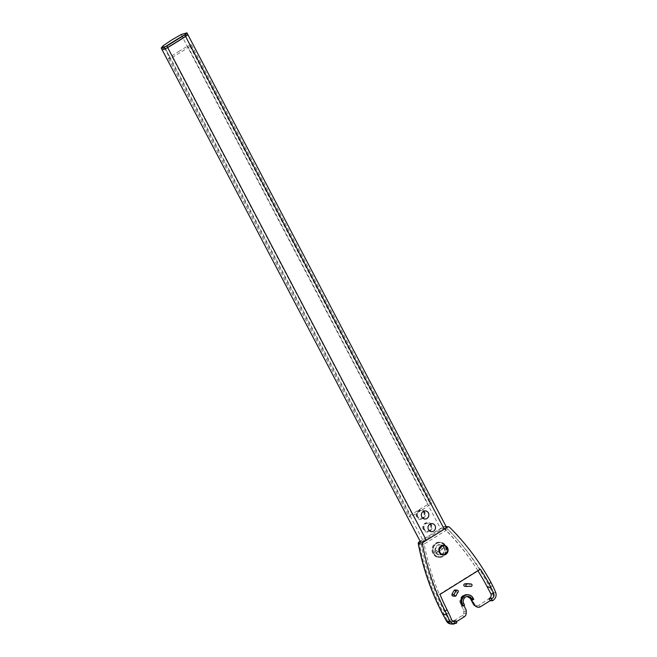 <?xml version="1.0" encoding="UTF-8"?>
<svg xmlns="http://www.w3.org/2000/svg" width="657" height="657" viewBox="0 0 657 657"><rect width="100%" height="100%" fill="white"/><g stroke="black" fill="none" stroke-linecap="round" stroke-linejoin="round"><path stroke-width="0.49" stroke-dasharray="3.29 2.46" d="M436.149 543.692A7.038 6.513 -85 0 1 445.019 546.238A7.038 6.513 -85 0 1 442.531 555.855A7.038 6.513 -85 0 1 433.661 553.309A7.038 6.513 -85 0 1 436.149 543.692M433.965 553.498A7.326 6.775 -85 0 1 434.187 545.91A7.326 6.775 -85 0 1 440.51 542.518A7.326 6.775 -85 0 1 445.783 546.139A7.326 6.775 -85 0 1 445.561 553.728A7.326 6.775 -85 0 1 439.229 557.12A7.326 6.775 -85 0 1 433.965 553.498M443.073 555.001A4.886 4.517 -85 0 1 439.632 547.527A4.886 4.517 -85 0 1 443.927 545.269M434.376 551.823A24.416 5.297 152.3 0 1 438.58 549.038A24.416 5.297 152.3 0 1 443.27 546.287L444.009 547.692A24.416 5.297 152.3 0 0 439.319 550.443A24.416 5.297 152.3 0 0 435.115 553.235L434.376 551.823A9.362 2.028 -27.7 0 0 443.27 546.287M435.115 553.235A9.362 2.028 -27.7 0 0 444.009 547.692M178.589 51.583A122.136 26.494 152.3 0 1 187.598 46.105A3.186 0.69 152.3 0 1 191.392 44.873A3.186 0.69 152.3 0 1 190.004 46.319A122.136 26.494 152.3 0 1 172.348 57.299A3.186 0.69 152.3 0 1 168.562 58.53A3.186 0.69 152.3 0 1 169.949 57.093A122.136 26.494 152.3 0 1 178.589 51.583M173.415 41.728A122.136 26.494 152.3 0 1 182.424 36.258A3.186 0.69 152.3 0 1 186.218 35.026A3.186 0.69 152.3 0 1 184.831 36.464A122.136 26.494 152.3 0 1 167.182 47.452A3.186 0.69 152.3 0 1 163.388 48.684A3.186 0.69 152.3 0 1 164.776 47.238A122.136 26.494 152.3 0 1 173.415 41.728M163.215 45.686L164.045 47.255A123.762 26.847 152.3 0 1 181.932 36.127A4.813 1.043 152.3 0 1 187.664 34.263A4.813 1.043 -27.7 0 0 181.932 36.127A123.762 26.847 -27.7 0 0 164.045 47.255A4.813 1.043 -27.7 0 0 161.942 49.439A4.813 1.043 152.3 0 1 164.045 47.255L422.681 539.89A4.813 1.043 -27.7 0 0 420.587 542.074M439.016 552.545A4.886 4.517 95 0 0 446.752 552.693A4.886 4.517 95 0 0 443.385 545.228A4.886 4.517 95 0 0 439.016 552.545M410.485 515.244A3.186 0.69 -27.7 0 0 409.089 516.681A3.186 0.69 -27.7 0 0 409.344 516.804A3.186 0.69 -27.7 0 0 412.883 515.449A122.136 26.494 -27.7 0 0 430.54 504.469A3.186 0.69 -27.7 0 0 431.928 503.024A3.186 0.69 -27.7 0 0 428.134 504.256A122.136 26.494 -27.7 0 0 410.485 515.244L164.776 47.238A3.186 0.69 -27.7 0 0 163.388 48.684A3.186 0.69 -27.7 0 0 163.634 48.799A3.186 0.69 -27.7 0 0 167.182 47.452A122.136 26.494 -27.7 0 0 184.831 36.464A3.186 0.69 -27.7 0 0 186.218 35.026A3.186 0.69 -27.7 0 0 182.424 36.258A122.136 26.494 -27.7 0 0 164.776 47.238L169.949 57.093M464.811 586.299A1.224 1.133 95 0 0 465.066 586.29A15.062 13.928 -85 0 1 468.162 586.192A15.062 13.928 -85 0 1 468.671 586.241A1.224 1.133 95 0 0 469.936 585.149A1.224 1.133 95 0 0 468.967 583.818A17.509 16.195 95 0 0 468.375 583.753M452.944 596.055A1.224 1.133 95 0 0 454.086 595.316A15.062 13.928 -85 0 1 455.95 591.957A1.224 1.133 95 0 0 455.178 589.994M445.019 545.959A7.531 6.964 -85 0 1 444.789 553.752A7.531 6.964 -85 0 1 438.293 557.243A7.531 6.964 -85 0 1 432.873 553.523A7.531 6.964 -85 0 1 433.103 545.721A7.531 6.964 -85 0 1 439.607 542.239A7.531 6.964 -85 0 1 445.019 545.959M445.947 546.041A7.531 6.964 -85 0 1 445.717 553.835A7.531 6.964 -85 0 1 439.213 557.325A7.531 6.964 -85 0 1 433.801 553.596A7.531 6.964 -85 0 1 434.031 545.803A7.531 6.964 -85 0 1 440.535 542.321A7.531 6.964 -85 0 1 445.947 546.041M477.935 570.777A244.273 225.926 95 0 0 444.674 529.09L447.762 529.361L424.118 544.078A244.273 225.926 95 0 0 439.344 594.355L439.96 594.413M444.674 529.09L421.03 543.807L424.118 544.078M492.914 586.208L488.997 585.863A246.72 228.184 95 0 0 445.503 526.857A1.626 1.503 95 0 0 443.738 526.659L446.284 526.881A4.813 1.043 -27.7 0 0 445.2 526.783A4.813 1.043 -27.7 0 0 440.568 528.762A123.762 26.847 -27.7 0 0 431.435 534.313A123.762 26.847 -27.7 0 0 422.681 539.89M471.529 600.153L472.835 599.332L472.104 597.927A6.513 6.028 95 0 0 467.414 594.708M421.03 543.807A244.273 225.926 95 0 0 445.306 613.268L448.788 619.904A3.26 3.014 95 0 0 452.574 621.251M453.544 620.676L454.652 622.787L456.393 621.703M462.331 605.869L463.645 605.056L463.908 605.549M454.652 622.787L456.812 622.976M420.595 542.091L421.679 542.189M439.344 594.355L479.824 569.167A244.273 225.926 95 0 0 447.762 529.361M479.824 569.167L480.439 569.217M464.573 605.138L463.645 605.056M473.763 599.414L472.835 599.332M433.579 553.465A7.326 6.775 -85 0 1 433.801 545.877A7.326 6.775 -85 0 1 440.133 542.485A7.326 6.775 -85 0 1 445.397 546.107A7.326 6.775 -85 0 1 445.175 553.695A7.326 6.775 -85 0 1 438.851 557.087A7.326 6.775 -85 0 1 433.579 553.465M443.968 547.38A4.886 4.517 -85 0 1 439.599 554.697A4.886 4.517 -85 0 1 436.24 547.232A4.886 4.517 -85 0 1 443.968 547.38M444.14 547.166A5.289 4.895 -85 0 1 442.276 554.393A5.289 4.895 -85 0 1 435.607 552.48A5.289 4.895 -85 0 1 437.472 545.244A5.289 4.895 -85 0 1 444.14 547.166M187.598 46.105L428.134 504.256M181.102 34.558L440.568 528.762M190.004 46.319L430.54 504.469M172.348 57.299L412.883 515.449M424.455 529.312A4.073 3.761 -85 0 1 425.892 523.752A4.073 3.761 -85 0 1 431.025 525.23A4.073 3.761 -85 0 1 429.588 530.79A4.073 3.761 -85 0 1 424.455 529.312M423.839 529.263A4.073 3.761 -85 0 1 425.276 523.703A4.073 3.761 -85 0 1 430.409 525.173A4.073 3.761 -85 0 1 428.972 530.741A4.073 3.761 -85 0 1 423.839 529.263M417.803 516.648A4.073 3.761 -85 0 1 419.24 511.089A4.073 3.761 -85 0 1 424.373 512.559A4.073 3.761 -85 0 1 422.936 518.127A4.073 3.761 -85 0 1 417.803 516.648M417.187 516.591A4.073 3.761 -85 0 1 418.624 511.031A4.073 3.761 -85 0 1 423.757 512.509A4.073 3.761 -85 0 1 422.32 518.069A4.073 3.761 -85 0 1 417.187 516.591M467.16 586.471L465.066 586.29M456.188 595.497L454.086 595.316M446.128 526.577L444.617 526.438A1.626 1.626 0 0 0 443.615 526.684A1.626 0.509 -121.9 0 1 443.738 526.659L420.184 541.311M456.155 623.386L453.691 623.164L464.277 616.8M449.511 527.21L445.503 526.857A1.626 0.493 -45.3 0 0 443.861 528.006A245.086 226.673 -85 0 1 487.067 586.627L490.549 593.255A4.073 3.761 -85 0 1 489.112 598.823L478.838 605.212A2.439 2.258 -85 0 1 476.571 605.22L474.995 604.235A3.26 3.014 -85 0 1 473.902 603.044L471.176 597.845A6.513 6.028 95 0 0 462.963 595.48A6.513 6.028 95 0 0 460.664 604.383L463.399 609.589A3.26 3.014 -85 0 1 463.785 611.215L463.768 613.195A2.439 2.258 -85 0 1 462.61 615.313L452.336 621.703A4.073 3.761 -85 0 1 447.203 620.233L443.721 613.597A245.086 226.673 -85 0 1 419.256 543.314L443.861 528.006A1.626 0.509 -121.9 0 1 443.615 526.684L420.16 541.269M450.603 623.92A5.699 5.272 95 0 0 453.691 623.164A1.626 0.509 -121.9 0 1 452.336 621.703M480.497 606.707L490.467 600.284A5.699 5.272 95 0 0 492.479 592.499L488.997 585.863L487.067 586.627M492.939 600.498L490.467 600.284A1.626 0.509 58.1 0 1 489.112 598.823M495.797 592.786L492.479 592.499L490.549 593.255M445.306 613.268L448.912 613.589M448.788 619.904L451.794 620.167M463.834 603.726L462.594 603.619A4.886 4.517 -85 0 1 467.579 596.4L468.195 596.408M465.632 608.85L462.594 603.619L460.664 604.383M466.199 613.268L466.215 611.289M462.61 615.313A1.626 0.509 -121.9 0 0 463.965 616.775A4.073 3.761 95 0 0 465.887 613.244L463.768 613.195M478.14 607.224A4.073 3.761 95 0 0 480.193 606.674A1.626 0.509 58.1 0 1 478.838 605.212M463.785 611.215L465.912 611.265A4.886 4.517 95 0 0 465.328 608.825L463.399 609.589M476.259 606.583A1.626 0.558 122 0 1 476.571 605.22M474.995 604.235A1.626 0.558 -58 0 0 474.674 605.59M473.902 603.044L473.106 603.717M471.176 597.845L470.371 598.519M418.928 542.124A1.626 0.509 -121.9 0 0 419.256 543.314L418.378 543.585M447.203 620.233L446.399 620.898M442.917 614.27L443.721 613.597M473.024 598.01L472.104 597.927M458.052 592.146L455.95 591.957M471.061 583.999L468.967 583.818M469.755 586.34L468.671 586.241M440.51 542.518L440.133 542.485C433.907 543.388 431.715 547.043 433.546 553.449C434.745 555.6 436.511 556.816 438.851 557.087L439.229 557.12M442.99 555.001L439.599 554.697C443.697 554.106 445.142 551.658 443.935 547.363L440.453 544.965L443.845 545.261M191.392 44.873L431.928 503.024M168.562 58.53L409.089 516.681M431.435 524.82C428.791 519.194 420.291 524.385 423.428 529.665C426.073 535.299 434.573 530.109 431.435 524.82M424.783 512.156C422.139 506.522 413.647 511.713 416.776 517.002C419.421 522.635 427.921 517.437 424.783 512.156M442.531 554.96L443.147 555.009M439.213 557.325L438.293 557.243M451.129 621.514L453.782 621.744M440.535 542.321L439.607 542.239M470.256 586.373L468.162 586.192M469.73 586.34L468.712 586.249M443.385 545.228L444.001 545.277"/><path stroke-width="0.99" d="M443.927 545.269A4.886 4.517 -85 0 1 447.228 552.701A4.886 4.517 -85 0 1 443.073 555.001M439.96 552.389A4.476 4.139 -85 0 1 441.545 546.271A4.476 4.139 -85 0 1 447.187 547.897A4.476 4.139 -85 0 1 445.61 554.015A4.476 4.139 -85 0 1 439.96 552.389M171.863 39.896L163.215 45.686L161.203 48.018L166.853 46.006L184.74 34.878L186.917 32.85L181.102 34.558L171.863 39.896M184.74 34.878L185.561 36.447A123.762 26.847 152.3 0 1 176.807 42.023A123.762 26.847 152.3 0 1 167.675 47.575A4.813 1.043 152.3 0 1 161.942 49.439A4.813 1.043 -27.7 0 0 162.32 49.612A4.813 1.043 -27.7 0 0 167.675 47.575A123.762 26.847 -27.7 0 0 185.561 36.447A4.813 1.043 -27.7 0 0 187.664 34.263A4.813 1.043 152.3 0 1 185.561 36.447L444.198 529.082A4.813 1.043 -27.7 0 0 446.3 526.898A4.813 1.043 -27.7 0 0 446.284 526.881M433.595 531.143A4.073 3.761 -85 0 1 428.471 529.665A4.073 3.761 -85 0 1 429.9 524.105A4.073 3.761 -85 0 1 435.033 525.584A4.073 3.761 -85 0 1 433.595 531.143M426.951 518.472A4.073 3.761 -85 0 1 421.819 517.002A4.073 3.761 -85 0 1 423.256 511.442A4.073 3.761 -85 0 1 428.38 512.912A4.073 3.761 -85 0 1 426.951 518.472M439.632 552.594A4.886 4.517 95 0 0 447.368 552.751A4.886 4.517 95 0 0 444.001 545.277A4.886 4.517 95 0 0 439.632 552.594M161.203 48.018L420.587 542.074A4.813 1.043 -27.7 0 0 420.595 542.091A4.813 1.043 -27.7 0 0 420.965 542.247A4.813 1.043 -27.7 0 0 421.679 542.189A4.813 1.043 -27.7 0 0 426.311 540.21A123.762 26.847 -27.7 0 0 435.443 534.658A123.762 26.847 -27.7 0 0 444.198 529.082M466.035 585.88A1.224 1.133 95 0 0 467.16 586.471A15.062 13.928 -85 0 1 470.256 586.373A15.062 13.928 -85 0 1 470.765 586.43A1.224 1.133 95 0 0 472.038 585.338A1.224 1.133 95 0 0 471.061 583.999A17.509 16.195 95 0 0 470.469 583.942A17.509 16.195 95 0 0 466.872 584.057A1.224 1.133 95 0 0 466.035 585.88M470.469 583.942L468.375 583.753A17.509 16.195 95 0 0 464.778 583.876A1.224 1.133 95 0 0 464.811 586.299L466.913 586.479M454.168 595.636A1.224 1.133 95 0 0 456.188 595.497A15.062 13.928 -85 0 1 458.052 592.146A1.224 1.133 95 0 0 457.272 590.175A1.224 1.133 95 0 0 456.287 590.643A17.509 16.195 95 0 0 454.118 594.544A1.224 1.133 95 0 0 454.168 595.636M457.272 590.175L455.178 589.994A1.224 1.133 95 0 0 454.184 590.462A17.509 16.195 95 0 0 452.016 594.363A1.224 1.133 95 0 0 452.944 596.055L455.046 596.236M447.056 609.795L445.085 611.018A246.72 228.184 -85 0 1 422.41 544.078A1.626 1.503 -85 0 1 423.141 542.312L447.746 527.004A1.626 1.503 -85 0 1 449.511 527.21A246.72 228.184 -85 0 1 490.993 582.455L489.022 583.679A244.273 225.926 95 0 0 480.439 569.217L439.96 594.413A244.273 225.926 95 0 0 447.056 609.795L448.912 613.589A40.709 12.713 58.1 0 1 451.794 620.167L453.782 621.744L456.114 620.898A40.709 12.713 58.1 0 1 456.812 622.976L453.256 624.15L450.603 623.92L446.505 621.103A5.699 5.272 95 0 0 450.603 623.92M463.259 605.951L464.573 605.138L463.834 603.726A4.886 4.517 -85 0 1 468.195 596.408A4.886 4.517 -85 0 1 471.71 598.823L470.478 598.716L473.516 603.947L471.529 600.153L473.763 599.414L473.024 598.01A6.513 6.028 95 0 0 468.342 594.79A6.513 6.028 95 0 0 462.717 597.804A6.513 6.028 95 0 0 462.52 604.547L463.259 605.951L462.331 605.869L461.592 604.465A6.513 6.028 95 0 1 461.789 597.722A6.513 6.028 95 0 1 467.414 594.708L468.342 594.79M473.516 603.947A4.886 4.517 95 0 0 475.151 605.729L476.736 606.715L475.151 605.729M476.736 606.715A4.073 3.761 95 0 0 480.497 606.707L490.122 600.72L489.013 598.609L489.67 598.198A3.26 3.014 95 0 0 490.82 593.747L487.338 587.12A244.273 225.926 95 0 0 477.935 570.777M452.574 621.251A3.26 3.014 95 0 0 452.887 621.079L456.114 620.898M456.393 621.703L464.277 616.8A4.073 3.761 95 0 0 466.199 613.268L466.215 611.289A4.886 4.517 95 0 0 465.632 608.85L463.908 605.549M490.122 600.72L492.939 600.498C495.715 598.396 496.667 595.825 495.797 592.786A40.709 12.713 -121.9 0 0 492.914 586.208L490.993 582.455M445.085 611.018L446.949 614.812A40.709 12.713 58.1 0 1 449.823 621.391L453.256 624.15M489.013 598.609L492.241 598.42C493.809 597.221 494.335 595.751 493.826 594.01A40.709 12.713 -121.9 0 0 490.951 587.432L489.022 583.679M492.282 600.909A40.709 12.713 -121.9 0 0 491.584 598.831M471.71 598.823L472.449 600.235M166.853 46.006L426.311 540.21M447.746 527.004L446.292 526.881M423.141 542.312L421.679 542.189M420.184 541.311L419.133 541.968A1.626 1.503 95 0 0 418.394 543.725A246.72 228.184 95 0 0 443.023 614.467L446.505 621.103L449.823 621.391M420.595 542.091L419.133 541.968A1.626 0.509 -121.9 0 0 419.01 541.992A1.626 0.509 -121.9 0 0 418.928 542.124M422.41 544.078L418.378 543.585M446.949 614.812L442.917 614.27M487.338 587.12L490.951 587.432M490.82 593.747L493.826 594.01M489.67 598.198L492.241 598.42M452.887 621.079L455.457 621.308M467.579 596.4A4.886 4.517 -85 0 1 470.478 598.716L473.212 603.914A4.886 4.517 95 0 0 474.847 605.705A1.626 0.558 -58 0 1 474.748 605.672L476.325 606.657A1.626 0.558 122 0 1 476.259 606.583M478.296 607.24L476.325 606.657A1.626 0.558 122 0 0 476.424 606.69A4.073 3.761 95 0 0 478.14 607.224M474.674 605.59A1.626 0.558 -58 0 0 474.748 605.672L473.106 603.717M470.371 598.519L466.963 596.301M446.399 620.898L442.892 614.41C431.288 592.253 423.083 568.675 418.271 543.676A1.626 1.626 0 0 1 419.01 541.992L420.16 541.269M462.52 604.547L461.592 604.465M456.287 590.643L454.184 590.462M454.118 594.544L452.016 594.363M466.872 584.057L464.778 583.876M470.765 586.43L469.755 586.34M186.917 32.85L446.3 526.898M448.632 526.791L446.128 526.577M470.806 586.43L469.73 586.34"/></g></svg>
